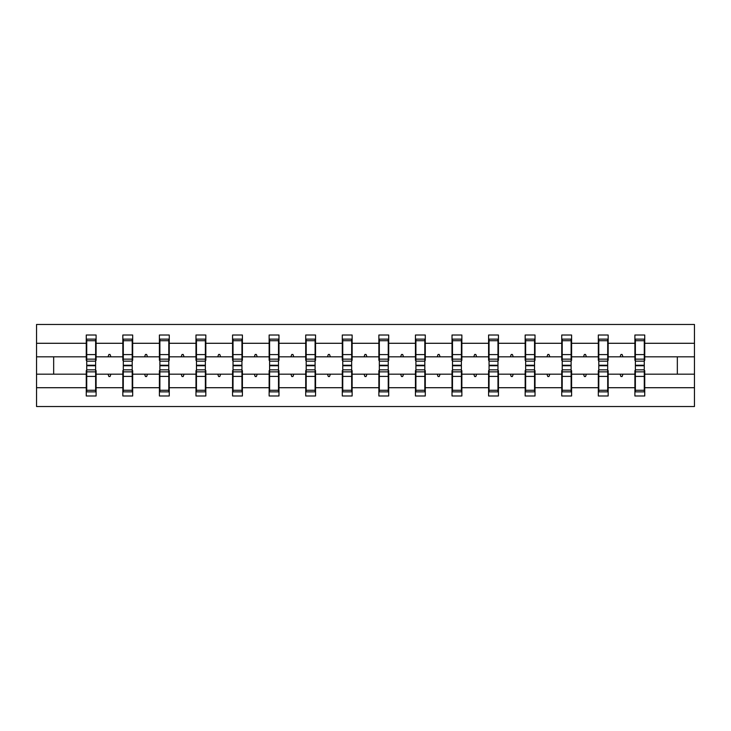 <?xml version="1.0" encoding="UTF-8"?>
<svg xmlns="http://www.w3.org/2000/svg" width="731" height="731" viewBox="0 0 731 731"><rect width="100%" height="100%" fill="white"/><g stroke="black" fill="none" stroke-linecap="round" stroke-linejoin="round"><path stroke-width="1.1" d="M86.724 370.663L86.258 370.663L86.258 387.713L36.55 387.713L36.55 406.527L694.45 406.527L694.45 387.713L644.742 387.713L644.742 395.983L634.901 395.983L634.901 374.171L620.089 374.171L620.948 376.52L622.118 376.52L622.967 374.171M635.367 370.663L634.901 370.663L634.901 374.171M694.45 387.713L694.45 356.829L644.742 356.829L644.742 335.017L634.901 335.017L634.901 343.287L608.165 343.287L608.165 360.337L607.699 360.337M635.367 360.337L634.901 360.337L634.901 343.287M598.79 370.663L598.323 370.663L598.323 374.171L583.521 374.171L584.371 376.52L585.54 376.52L586.399 374.171M634.901 387.713L608.165 387.713L608.165 395.983L598.323 395.983L598.323 374.171M608.165 343.287L608.165 335.017L598.323 335.017L598.323 343.287L571.596 343.287L571.596 360.337L571.121 360.337M598.79 360.337L598.323 360.337L598.323 343.287M562.212 370.663L561.746 370.663L561.746 374.171L546.943 374.171L547.793 376.52L548.963 376.52L549.822 374.171M598.323 387.713L571.596 387.713L571.596 395.983L561.746 395.983L561.746 374.171M571.596 343.287L571.596 335.017L561.746 335.017L561.746 343.287L535.019 343.287L535.019 360.337L534.544 360.337M562.212 360.337L561.746 360.337L561.746 343.287M525.635 370.663L525.169 370.663L525.169 374.171L510.366 374.171L511.216 376.52L512.394 376.52L513.244 374.171M561.746 387.713L535.019 387.713L535.019 395.983L525.169 395.983L525.169 374.171M535.019 343.287L535.019 335.017L525.169 335.017L525.169 343.287L498.441 343.287L498.441 360.337L497.975 360.337M525.635 360.337L525.169 360.337L525.169 343.287M489.057 370.663L488.591 370.663L488.591 374.171L473.789 374.171L474.638 376.52L475.817 376.52L476.667 374.171M525.169 387.713L498.441 387.713L498.441 395.983L488.591 395.983L488.591 374.171M498.441 343.287L498.441 335.017L488.591 335.017L488.591 343.287L461.864 343.287L461.864 360.337L461.398 360.337M489.057 360.337L488.591 360.337L488.591 343.287M452.489 370.663L452.014 370.663L452.014 374.171L437.211 374.171L438.07 376.52L439.24 376.52L440.089 374.171M488.591 387.713L461.864 387.713L461.864 395.983L452.014 395.983L452.014 374.171M461.864 343.287L461.864 335.017L452.014 335.017L452.014 343.287L425.287 343.287L425.287 360.337L424.821 360.337M452.489 360.337L452.014 360.337L452.014 343.287M415.912 370.663L415.436 370.663L415.436 374.171L400.634 374.171L401.493 376.52L402.662 376.52L403.512 374.171M452.014 387.713L425.287 387.713L425.287 395.983L415.436 395.983L415.436 374.171M425.287 343.287L425.287 335.017L415.436 335.017L415.436 343.287L388.709 343.287L388.709 360.337L388.243 360.337M415.912 360.337L415.436 360.337L415.436 343.287M379.334 370.663L378.868 370.663L378.868 374.171L364.056 374.171L364.915 376.52L366.085 376.52L366.944 374.171M415.436 387.713L388.709 387.713L388.709 395.983L378.868 395.983L378.868 374.171M388.709 343.287L388.709 335.017L378.868 335.017L378.868 343.287L352.132 343.287L352.132 360.337L351.666 360.337M379.334 360.337L378.868 360.337L378.868 343.287M342.757 370.663L342.291 370.663L342.291 374.171L327.488 374.171L328.338 376.52L329.507 376.52L330.366 374.171M378.868 387.713L352.132 387.713L352.132 395.983L342.291 395.983L342.291 374.171M352.132 343.287L352.132 335.017L342.291 335.017L342.291 343.287L315.564 343.287L315.564 360.337L315.088 360.337M342.757 360.337L342.291 360.337L342.291 343.287M306.179 370.663L305.713 370.663L305.713 374.171L290.911 374.171L291.76 376.52L292.93 376.52L293.789 374.171M342.291 387.713L315.564 387.713L315.564 395.983L305.713 395.983L305.713 374.171M315.564 343.287L315.564 335.017L305.713 335.017L305.713 343.287L278.986 343.287L278.986 360.337L278.511 360.337M306.179 360.337L305.713 360.337L305.713 343.287M269.602 370.663L269.136 370.663L269.136 374.171L254.333 374.171L255.183 376.52L256.362 376.52L257.211 374.171M305.713 387.713L278.986 387.713L278.986 395.983L269.136 395.983L269.136 374.171M278.986 343.287L278.986 335.017L269.136 335.017L269.136 343.287L242.409 343.287L242.409 360.337L241.943 360.337M269.602 360.337L269.136 360.337L269.136 343.287M233.025 370.663L232.559 370.663L232.559 374.171L217.756 374.171L218.606 376.52L219.784 376.52L220.634 374.171M269.136 387.713L242.409 387.713L242.409 395.983L232.559 395.983L232.559 374.171M242.409 343.287L242.409 335.017L232.559 335.017L232.559 343.287L205.831 343.287L205.831 360.337L205.365 360.337M233.025 360.337L232.559 360.337L232.559 343.287M196.456 370.663L195.981 370.663L195.981 374.171L181.178 374.171L182.037 376.52L183.207 376.52L184.057 374.171M232.559 387.713L205.831 387.713L205.831 395.983L195.981 395.983L195.981 374.171M205.831 343.287L205.831 335.017L195.981 335.017L195.981 343.287L169.254 343.287L169.254 360.337L168.788 360.337M196.456 360.337L195.981 360.337L195.981 343.287M159.879 370.663L159.404 370.663L159.404 374.171L144.601 374.171L145.46 376.52L146.629 376.52L147.479 374.171M195.981 387.713L169.254 387.713L169.254 395.983L159.404 395.983L159.404 374.171M169.254 343.287L169.254 335.017L159.404 335.017L159.404 343.287L132.676 343.287L132.676 360.337L132.21 360.337M159.879 360.337L159.404 360.337L159.404 343.287M123.301 370.663L122.835 370.663L122.835 374.171L108.033 374.171L108.882 376.52L110.052 376.52L110.911 374.171M159.404 387.713L132.676 387.713L132.676 395.983L122.835 395.983L122.835 374.171M132.676 343.287L132.676 335.017L122.835 335.017L122.835 343.287L96.099 343.287L96.099 335.017L86.258 335.017L86.258 343.287L36.55 343.287L36.55 324.473L694.45 324.473L694.45 343.287L644.742 343.287M123.301 360.337L122.835 360.337L122.835 343.287M86.258 387.713L86.258 395.983L96.099 395.983L96.099 374.171L108.033 374.171M86.724 360.337L86.258 360.337L86.258 343.287M644.276 370.663L644.742 370.663L644.742 387.713M644.742 356.829L644.742 360.337L644.276 360.337M607.699 370.663L608.165 370.663L608.165 387.713M571.121 370.663L571.596 370.663L571.596 387.713M534.544 370.663L535.019 370.663L535.019 387.713M497.975 370.663L498.441 370.663L498.441 387.713M461.398 370.663L461.864 370.663L461.864 387.713M424.821 370.663L425.287 370.663L425.287 387.713M388.243 370.663L388.709 370.663L388.709 387.713M351.666 370.663L352.132 370.663L352.132 387.713M315.088 370.663L315.564 370.663L315.564 387.713M278.511 370.663L278.986 370.663L278.986 387.713M241.943 370.663L242.409 370.663L242.409 387.713M205.365 370.663L205.831 370.663L205.831 387.713M168.788 370.663L169.254 370.663L169.254 387.713M132.21 370.663L132.676 370.663L132.676 387.713M122.835 387.713L96.099 387.713M620.089 374.171L608.165 374.171M634.901 356.829L622.967 356.829L622.118 354.48L620.948 354.48L620.089 356.829L608.165 356.829M620.089 356.829L622.967 356.829M583.521 374.171L571.596 374.171M598.323 356.829L586.399 356.829L585.54 354.48L584.371 354.48L583.521 356.829L571.596 356.829M583.521 356.829L586.399 356.829M546.943 374.171L535.019 374.171M561.746 356.829L549.822 356.829L548.963 354.48L547.793 354.48L546.943 356.829L535.019 356.829M546.943 356.829L549.822 356.829M510.366 374.171L498.441 374.171M525.169 356.829L513.244 356.829L512.394 354.48L511.216 354.48L510.366 356.829L498.441 356.829M510.366 356.829L513.244 356.829M473.789 374.171L461.864 374.171M488.591 356.829L476.667 356.829L475.817 354.48L474.638 354.48L473.789 356.829L461.864 356.829M473.789 356.829L476.667 356.829M437.211 374.171L425.287 374.171M452.014 356.829L440.089 356.829L439.24 354.48L438.07 354.48L437.211 356.829L425.287 356.829M437.211 356.829L440.089 356.829M400.634 374.171L388.709 374.171M415.436 356.829L403.512 356.829L402.662 354.48L401.493 354.48L400.634 356.829L388.709 356.829M400.634 356.829L403.512 356.829M364.056 374.171L352.132 374.171M378.868 356.829L366.944 356.829L366.085 354.48L364.915 354.48L364.056 356.829L352.132 356.829M364.056 356.829L366.944 356.829M327.488 374.171L315.564 374.171M342.291 356.829L330.366 356.829L329.507 354.48L328.338 354.48L327.488 356.829L315.564 356.829M327.488 356.829L330.366 356.829M290.911 374.171L278.986 374.171M305.713 356.829L293.789 356.829L292.93 354.48L291.76 354.48L290.911 356.829L278.986 356.829M290.911 356.829L293.789 356.829M254.333 374.171L242.409 374.171M269.136 356.829L257.211 356.829L256.362 354.48L255.183 354.48L254.333 356.829L242.409 356.829M254.333 356.829L257.211 356.829M217.756 374.171L205.831 374.171M232.559 356.829L220.634 356.829L219.784 354.48L218.606 354.48L217.756 356.829L205.831 356.829M217.756 356.829L220.634 356.829M181.178 374.171L169.254 374.171M195.981 356.829L184.057 356.829L183.207 354.48L182.037 354.48L181.178 356.829L169.254 356.829M181.178 356.829L184.057 356.829M144.601 374.171L132.676 374.171M159.404 356.829L147.479 356.829L146.629 354.48L145.46 354.48L144.601 356.829L132.676 356.829M144.601 356.829L147.479 356.829M122.835 356.829L110.911 356.829L110.052 354.48L108.882 354.48L108.033 356.829L96.099 356.829L96.099 343.287M108.033 356.829L110.911 356.829M95.633 370.663L96.099 370.663L96.099 374.171M96.099 356.829L96.099 360.337L95.633 360.337M86.258 374.171L36.55 374.171L36.55 343.287M36.55 387.713L36.55 374.171M86.258 356.829L36.55 356.829M694.45 356.829L694.45 343.287M53.665 374.171L53.665 356.829M677.335 356.829L677.335 374.171L644.742 374.171M694.45 374.171L677.335 374.171M86.258 339.12L86.724 339.12L86.258 339.12M95.633 361.16L95.633 339.12L86.724 339.12L86.724 365.244L95.633 365.244L95.633 361.16L86.724 361.16M86.724 369.84L86.724 391.88L96.099 391.88L95.633 391.88L95.633 365.756L86.724 365.756L86.724 369.84L95.633 369.84M122.835 339.12L123.301 339.12L122.835 339.12M132.21 361.16L132.21 339.12L123.301 339.12L123.301 365.244L132.21 365.244L132.21 361.16L123.301 361.16M123.301 369.84L123.301 391.88L132.676 391.88L132.21 391.88L132.21 365.756L123.301 365.756L123.301 369.84L132.21 369.84M159.404 339.12L159.879 339.12L159.404 339.12M168.788 361.16L168.788 339.12L159.879 339.12L159.879 365.244L168.788 365.244L168.788 361.16L159.879 361.16M159.879 369.84L159.879 391.88L169.254 391.88L168.788 391.88L168.788 365.756L159.879 365.756L159.879 369.84L168.788 369.84M195.981 339.12L196.456 339.12L195.981 339.12M205.365 361.16L205.365 339.12L196.456 339.12L196.456 365.244L205.365 365.244L205.365 361.16L196.456 361.16M196.456 369.84L196.456 391.88L205.831 391.88L205.365 391.88L205.365 365.756L196.456 365.756L196.456 369.84L205.365 369.84M232.559 339.12L233.025 339.12L232.559 339.12M241.943 361.16L241.943 339.12L233.025 339.12L233.025 365.244L241.943 365.244L241.943 361.16L233.025 361.16M233.025 369.84L233.025 391.88L242.409 391.88L241.943 391.88L241.943 365.756L233.025 365.756L233.025 369.84L241.943 369.84M269.136 339.12L269.602 339.12L269.136 339.12M278.511 361.16L278.511 339.12L269.602 339.12L269.602 365.244L278.511 365.244L278.511 361.16L269.602 361.16M269.602 369.84L269.602 391.88L278.986 391.88L278.511 391.88L278.511 365.756L269.602 365.756L269.602 369.84L278.511 369.84M305.713 339.12L306.179 339.12L305.713 339.12M315.088 361.16L315.088 339.12L306.179 339.12L306.179 365.244L315.088 365.244L315.088 361.16L306.179 361.16M306.179 369.84L306.179 391.88L315.564 391.88L315.088 391.88L315.088 365.756L306.179 365.756L306.179 369.84L315.088 369.84M342.291 339.12L342.757 339.12L342.291 339.12M351.666 361.16L351.666 339.12L342.757 339.12L342.757 365.244L351.666 365.244L351.666 361.16L342.757 361.16M342.757 369.84L342.757 391.88L352.132 391.88L351.666 391.88L351.666 365.756L342.757 365.756L342.757 369.84L351.666 369.84M378.868 339.12L379.334 339.12L378.868 339.12M388.243 361.16L388.243 339.12L379.334 339.12L379.334 365.244L388.243 365.244L388.243 361.16L379.334 361.16M379.334 369.84L379.334 391.88L388.709 391.88L388.243 391.88L388.243 365.756L379.334 365.756L379.334 369.84L388.243 369.84M415.436 339.12L415.912 339.12L415.436 339.12M424.821 361.16L424.821 339.12L415.912 339.12L415.912 365.244L424.821 365.244L424.821 361.16L415.912 361.16M415.912 369.84L415.912 391.88L425.287 391.88L424.821 391.88L424.821 365.756L415.912 365.756L415.912 369.84L424.821 369.84M452.014 339.12L452.489 339.12L452.014 339.12M461.398 361.16L461.398 339.12L452.489 339.12L452.489 365.244L461.398 365.244L461.398 361.16L452.489 361.16M452.489 369.84L452.489 391.88L461.864 391.88L461.398 391.88L461.398 365.756L452.489 365.756L452.489 369.84L461.398 369.84M488.591 339.12L489.057 339.12L488.591 339.12M497.975 361.16L497.975 339.12L489.057 339.12L489.057 365.244L497.975 365.244L497.975 361.16L489.057 361.16M489.057 369.84L489.057 391.88L498.441 391.88L497.975 391.88L497.975 365.756L489.057 365.756L489.057 369.84L497.975 369.84M525.169 339.12L525.635 339.12L525.169 339.12M534.544 361.16L534.544 339.12L525.635 339.12L525.635 365.244L534.544 365.244L534.544 361.16L525.635 361.16M525.635 369.84L525.635 391.88L535.019 391.88L534.544 391.88L534.544 365.756L525.635 365.756L525.635 369.84L534.544 369.84M561.746 339.12L562.212 339.12L561.746 339.12M571.121 361.16L571.121 339.12L562.212 339.12L562.212 365.244L571.121 365.244L571.121 361.16L562.212 361.16M562.212 369.84L562.212 391.88L571.596 391.88L571.121 391.88L571.121 365.756L562.212 365.756L562.212 369.84L571.121 369.84M598.323 339.12L598.79 339.12L598.323 339.12M607.699 361.16L607.699 339.12L598.79 339.12L598.79 365.244L607.699 365.244L607.699 361.16L598.79 361.16M598.79 369.84L598.79 391.88L608.165 391.88L607.699 391.88L607.699 365.756L598.79 365.756L598.79 369.84L607.699 369.84M634.901 339.12L635.367 339.12L634.901 339.12M644.276 361.16L644.276 339.12L635.367 339.12L635.367 365.244L644.276 365.244L644.276 361.16L635.367 361.16M635.367 369.84L635.367 391.88L644.742 391.88L644.276 391.88L644.276 365.756L635.367 365.756L635.367 369.84L644.276 369.84M96.099 386.014L95.633 386.014M86.724 386.014L86.258 386.014M86.258 344.986L86.724 344.986M95.633 344.986L96.099 344.986M122.835 344.986L123.301 344.986M132.21 344.986L132.676 344.986M159.404 344.986L159.879 344.986M168.788 344.986L169.254 344.986M195.981 344.986L196.456 344.986M205.365 344.986L205.831 344.986M232.559 344.986L233.025 344.986M241.943 344.986L242.409 344.986M132.676 386.014L132.21 386.014M123.301 386.014L122.835 386.014M169.254 386.014L168.788 386.014M159.879 386.014L159.404 386.014M205.831 386.014L205.365 386.014M196.456 386.014L195.981 386.014M242.409 386.014L241.943 386.014M233.025 386.014L232.559 386.014M269.136 344.986L269.602 344.986M278.511 344.986L278.986 344.986M278.986 386.014L278.511 386.014M269.602 386.014L269.136 386.014M305.713 344.986L306.179 344.986M315.088 344.986L315.564 344.986M315.564 386.014L315.088 386.014M306.179 386.014L305.713 386.014M342.291 344.986L342.757 344.986M351.666 344.986L352.132 344.986M352.132 386.014L351.666 386.014M342.757 386.014L342.291 386.014M378.868 344.986L379.334 344.986M388.243 344.986L388.709 344.986M388.709 386.014L388.243 386.014M379.334 386.014L378.868 386.014M415.436 344.986L415.912 344.986M424.821 344.986L425.287 344.986M425.287 386.014L424.821 386.014M415.912 386.014L415.436 386.014M452.014 344.986L452.489 344.986M461.398 344.986L461.864 344.986M461.864 386.014L461.398 386.014M452.489 386.014L452.014 386.014M488.591 344.986L489.057 344.986M497.975 344.986L498.441 344.986M498.441 386.014L497.975 386.014M489.057 386.014L488.591 386.014M525.169 344.986L525.635 344.986M534.544 344.986L535.019 344.986M535.019 386.014L534.544 386.014M525.635 386.014L525.169 386.014M561.746 344.986L562.212 344.986M571.121 344.986L571.596 344.986M571.596 386.014L571.121 386.014M562.212 386.014L561.746 386.014M598.323 344.986L598.79 344.986M607.699 344.986L608.165 344.986M608.165 386.014L607.699 386.014M598.79 386.014L598.323 386.014M634.901 344.986L635.367 344.986M644.276 344.986L644.742 344.986M644.742 386.014L644.276 386.014M635.367 386.014L634.901 386.014M86.724 390.272L95.633 390.272M86.724 376.41L95.633 376.41M86.724 371.851L95.633 371.851M95.633 340.728L86.724 340.728M95.633 354.59L86.724 354.59M95.633 359.149L86.724 359.149M132.21 340.728L123.301 340.728M132.21 354.59L123.301 354.59M132.21 359.149L123.301 359.149M168.788 340.728L159.879 340.728M168.788 354.59L159.879 354.59M168.788 359.149L159.879 359.149M205.365 340.728L196.456 340.728M205.365 354.59L196.456 354.59M205.365 359.149L196.456 359.149M241.943 340.728L233.025 340.728M241.943 354.59L233.025 354.59M241.943 359.149L233.025 359.149M123.301 390.272L132.21 390.272M123.301 376.41L132.21 376.41M123.301 371.851L132.21 371.851M159.879 390.272L168.788 390.272M159.879 376.41L168.788 376.41M159.879 371.851L168.788 371.851M196.456 390.272L205.365 390.272M196.456 376.41L205.365 376.41M196.456 371.851L205.365 371.851M233.025 390.272L241.943 390.272M233.025 376.41L241.943 376.41M233.025 371.851L241.943 371.851M278.511 340.728L269.602 340.728M278.511 354.59L269.602 354.59M278.511 359.149L269.602 359.149M269.602 390.272L278.511 390.272M269.602 376.41L278.511 376.41M269.602 371.851L278.511 371.851M315.088 340.728L306.179 340.728M315.088 354.59L306.179 354.59M315.088 359.149L306.179 359.149M306.179 390.272L315.088 390.272M306.179 376.41L315.088 376.41M306.179 371.851L315.088 371.851M351.666 340.728L342.757 340.728M351.666 354.59L342.757 354.59M351.666 359.149L342.757 359.149M342.757 390.272L351.666 390.272M342.757 376.41L351.666 376.41M342.757 371.851L351.666 371.851M388.243 340.728L379.334 340.728M388.243 354.59L379.334 354.59M388.243 359.149L379.334 359.149M379.334 390.272L388.243 390.272M379.334 376.41L388.243 376.41M379.334 371.851L388.243 371.851M424.821 340.728L415.912 340.728M424.821 354.59L415.912 354.59M424.821 359.149L415.912 359.149M415.912 390.272L424.821 390.272M415.912 376.41L424.821 376.41M415.912 371.851L424.821 371.851M461.398 340.728L452.489 340.728M461.398 354.59L452.489 354.59M461.398 359.149L452.489 359.149M452.489 390.272L461.398 390.272M452.489 376.41L461.398 376.41M452.489 371.851L461.398 371.851M497.975 340.728L489.057 340.728M497.975 354.59L489.057 354.59M497.975 359.149L489.057 359.149M489.057 390.272L497.975 390.272M489.057 376.41L497.975 376.41M489.057 371.851L497.975 371.851M534.544 340.728L525.635 340.728M534.544 354.59L525.635 354.59M534.544 359.149L525.635 359.149M525.635 390.272L534.544 390.272M525.635 376.41L534.544 376.41M525.635 371.851L534.544 371.851M571.121 340.728L562.212 340.728M571.121 354.59L562.212 354.59M571.121 359.149L562.212 359.149M562.212 390.272L571.121 390.272M562.212 376.41L571.121 376.41M562.212 371.851L571.121 371.851M607.699 340.728L598.79 340.728M607.699 354.59L598.79 354.59M607.699 359.149L598.79 359.149M598.79 390.272L607.699 390.272M598.79 376.41L607.699 376.41M598.79 371.851L607.699 371.851M644.276 340.728L635.367 340.728M644.276 354.59L635.367 354.59M644.276 359.149L635.367 359.149M635.367 390.272L644.276 390.272M635.367 376.41L644.276 376.41M635.367 371.851L644.276 371.851"/></g></svg>
